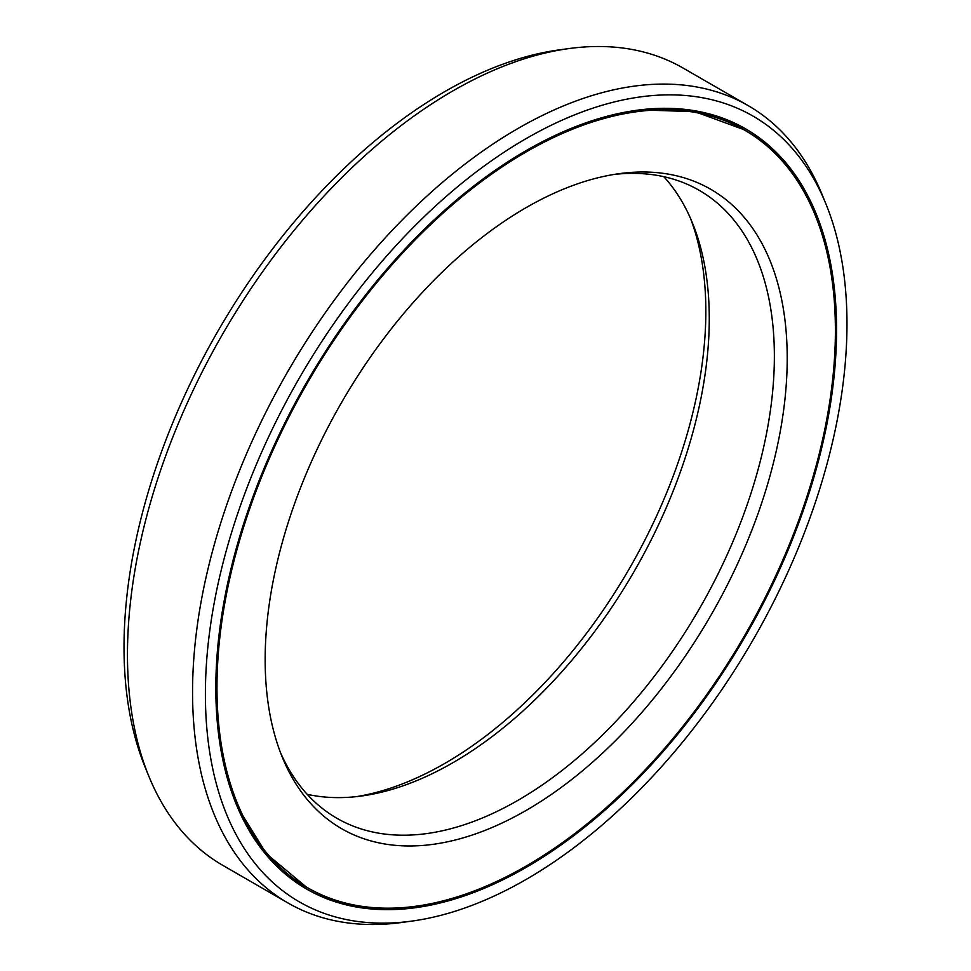<?xml version="1.0" encoding="UTF-8"?>
<svg xmlns="http://www.w3.org/2000/svg" width="971" height="971" viewBox="0 0 971 971"><rect width="100%" height="100%" fill="white"/><g stroke="black" fill="none" stroke-linecap="round" stroke-linejoin="round"><path stroke-width="1.46" d="M356.624 796.608A369.138 213.122 -60 0 0 444.815 763.412A369.138 213.122 120 0 0 690.49 218.341M744.83 130.284A437.302 252.472 120 0 1 811.865 480.694A437.302 252.472 120 0 1 526.185 866.047A437.302 252.472 -60 0 1 307.54 887.7A437.302 252.472 -60 0 1 240.505 537.291A437.302 252.472 -60 0 1 526.185 151.937A437.302 252.472 120 0 1 744.83 130.284L743.398 129.459A437.302 252.472 120 0 0 580.949 124.616M526.185 810.397A369.138 213.122 -60 0 1 282.343 757.319A369.138 213.122 -60 0 1 526.185 207.588A369.138 213.122 120 0 1 619.316 173.651A369.138 213.122 120 0 1 782.881 415.467A369.138 213.122 120 0 1 526.185 810.397M614.376 174.392A362.499 209.287 120 0 1 699.29 190.365A362.499 209.287 120 0 1 754.855 480.839A362.499 209.287 120 0 1 518.053 800.274A362.499 209.287 -60 0 1 336.803 818.225A362.499 209.287 -60 0 1 280.51 752.659M307.2 794.327A362.499 209.287 -60 0 0 361.491 796.002A362.499 209.287 -60 0 0 452.947 762.684A362.499 209.287 120 0 0 692.396 222.845A362.499 209.287 120 0 0 663.8 176.673M411.728 921.115A453.663 261.927 -60 0 0 526.185 879.41A453.663 261.927 120 0 0 825.86 203.801A453.663 261.927 120 0 0 526.185 138.574A453.663 261.927 -60 0 0 210.719 623.928A453.663 261.927 -60 0 0 411.728 921.115L401.909 922.45A460.315 265.763 -60 0 1 287.889 902.933A460.315 265.763 -60 0 1 217.334 534.074A460.315 265.763 -60 0 1 518.053 128.451A460.315 265.763 120 0 1 748.204 105.645L683.111 68.067A460.315 265.763 120 0 0 569.091 48.55A460.315 265.763 120 0 0 452.947 90.861A460.315 265.763 -60 0 0 148.891 776.363A460.315 265.763 -60 0 0 222.796 865.355L287.889 902.933M526.185 867.37A438.928 253.419 -60 0 1 306.727 889.108A438.928 253.419 -60 0 1 239.449 537.388A438.928 253.419 -60 0 1 526.185 150.602A438.928 253.419 120 0 1 745.643 128.864A438.928 253.419 120 0 1 812.933 480.584A438.928 253.419 120 0 1 526.185 867.37M148.891 776.363L145.14 767.199A453.663 261.927 -60 0 1 444.815 91.59A453.663 261.927 120 0 1 559.272 49.885L569.091 48.55M825.86 203.801L822.109 194.637A460.315 265.763 120 0 0 748.204 105.645M307.54 887.7L306.108 886.875A437.302 252.472 -60 0 1 220.684 748.605M469.988 892.543A438.928 253.419 -60 0 1 306.011 888.696M830.254 268.554A438.928 253.419 120 0 0 744.927 128.463M746.687 131.364A437.435 252.557 120 0 0 698.343 111.398M309.409 888.756A437.435 252.557 -60 0 1 267.947 856.883M639.792 109.893L694.957 111.665L743.398 129.459M306.108 886.875L266.479 853.812L237.361 806.925"/></g></svg>
